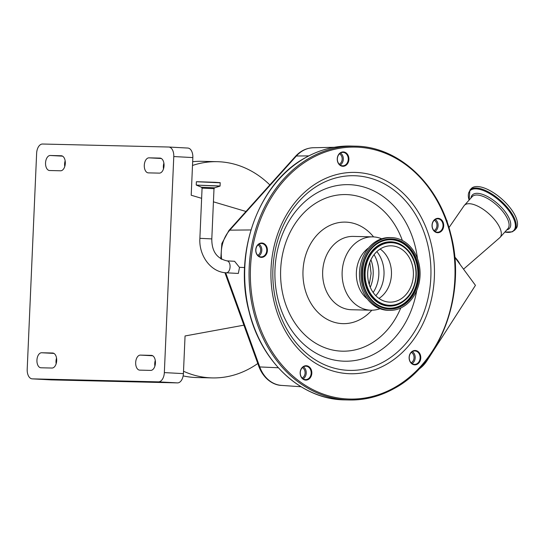<?xml version="1.0" encoding="UTF-8"?>
<svg xmlns="http://www.w3.org/2000/svg" width="544" height="544" viewBox="0 0 544 544"><rect width="100%" height="100%" fill="white"/><g stroke="black" fill="none" stroke-linecap="round" stroke-linejoin="round"><path stroke-width="0.82" d="M226.195 272.789A5.97 3.482 -86.9 0 0 226.27 272.796L238.326 273.448L239.516 267.424L234.58 261.283L226.916 260.868A5.97 3.482 -86.9 0 0 226.855 260.868M446.134 219.3A32.796 26.636 -88.6 0 1 447.182 221.109L447.018 221.728M168.892 147.036L187.768 148.05A9.404 5.488 93.1 0 1 187.864 148.056A9.404 5.488 93.1 0 1 192.841 157.576L191.202 195.235L201.627 198.329M192.841 157.576L173.781 156.55L164.342 372.599L183.41 373.626A9.404 5.488 93.1 0 1 177.514 382.894L51.34 379.889A9.404 5.488 93.1 0 1 51.245 379.889A9.404 5.488 93.1 0 1 51.15 379.882M243.909 325.169L185.055 335.968L183.41 373.626M245.983 211.473L213.432 201.824M177.514 382.894L158.447 381.861A9.404 5.488 -86.9 0 0 164.342 372.599M158.447 381.861L32.273 378.862L51.34 379.889M173.781 156.55A9.404 5.488 -86.9 0 0 168.796 147.03A9.404 5.488 -86.9 0 0 168.701 147.023L42.527 144.024A9.404 5.488 -86.9 0 0 36.632 153.286L27.2 369.335A9.404 5.488 -86.9 0 0 32.178 378.855A9.404 5.488 -86.9 0 0 32.273 378.862M140.4 355.103L151.368 355.368A7.521 4.386 93.1 0 1 151.443 355.368A7.521 4.386 93.1 0 1 155.428 362.984A7.521 4.386 93.1 0 1 150.715 370.396L139.74 370.138A7.521 4.386 93.1 0 1 139.665 370.131A7.521 4.386 93.1 0 1 135.68 362.447A7.521 4.386 93.1 0 1 140.4 355.103L152.714 355.769M41.65 352.757L52.625 353.015A7.521 4.386 93.1 0 1 52.7 353.022A7.521 4.386 93.1 0 1 56.685 360.638A7.521 4.386 93.1 0 1 51.966 368.043L40.997 367.785A7.521 4.386 93.1 0 1 40.922 367.785A7.521 4.386 93.1 0 1 36.938 360.101A7.521 4.386 93.1 0 1 41.65 352.757L53.972 353.416M60.581 170.782L49.606 170.517A7.521 4.386 93.1 0 1 49.531 170.517A7.521 4.386 93.1 0 1 45.553 162.833A7.521 4.386 93.1 0 1 50.266 155.489L61.234 155.754A7.521 4.386 93.1 0 1 61.316 155.754A7.521 4.386 93.1 0 1 65.3 163.37A7.521 4.386 93.1 0 1 60.581 170.782M159.324 173.128L148.356 172.87A7.521 4.386 93.1 0 1 148.274 172.863A7.521 4.386 93.1 0 1 144.296 165.186A7.521 4.386 93.1 0 1 149.008 157.842L159.984 158.1A7.521 4.386 93.1 0 1 160.058 158.1A7.521 4.386 93.1 0 1 164.043 165.723A7.521 4.386 93.1 0 1 159.324 173.128M163.506 168.83A7.521 4.386 93.1 0 1 163.894 163.166M64.763 166.484A7.521 4.386 93.1 0 1 65.151 160.813M56.154 363.752A7.521 4.386 93.1 0 1 56.535 358.081M154.897 366.098A7.521 4.386 93.1 0 1 155.278 360.427M183.512 371.246A108.14 87.822 91.4 0 0 210.011 377.822A108.14 87.822 91.4 0 0 212.153 377.91A108.14 87.822 91.4 0 0 257.781 363.508M269.831 184.919A108.14 87.822 91.4 0 0 219.443 161.772A108.14 87.822 91.4 0 0 217.301 161.69A108.14 87.822 91.4 0 0 192.501 165.464M217.301 161.69L201.94 161.323A108.14 87.822 91.4 0 0 192.664 161.704M154.768 363.134A108.14 87.822 91.4 0 0 155.387 363.569M183.151 375.897A108.14 87.822 91.4 0 0 194.65 377.461A108.14 87.822 91.4 0 0 196.792 377.543L212.153 377.91M454.743 257.224L475.449 285.348L426.945 360.774A32.796 26.636 -88.6 0 1 418.73 369.294M417.316 364.201A7.188 5.834 -88.6 0 1 409.612 360.645A7.188 5.834 -88.6 0 1 412.576 351.125A7.188 5.834 -88.6 0 1 420.281 354.681A7.188 5.834 -88.6 0 1 417.316 364.201M308.36 379.454A7.188 5.834 -88.6 0 1 300.655 375.89A7.188 5.834 -88.6 0 1 303.627 366.37A7.188 5.834 -88.6 0 1 311.331 369.934A7.188 5.834 -88.6 0 1 308.36 379.454M263.942 256.734A7.188 5.834 -88.6 0 1 256.244 253.178A7.188 5.834 -88.6 0 1 259.209 243.658A7.188 5.834 -88.6 0 1 266.914 247.214A7.188 5.834 -88.6 0 1 263.942 256.734M345.447 165.641A7.188 5.834 -88.6 0 1 337.742 162.085A7.188 5.834 -88.6 0 1 340.714 152.565A7.188 5.834 -88.6 0 1 348.418 156.121A7.188 5.834 -88.6 0 1 345.447 165.641M440.232 232.064A7.188 5.834 -88.6 0 1 432.528 228.5A7.188 5.834 -88.6 0 1 435.499 218.98A7.188 5.834 -88.6 0 1 443.204 222.544A7.188 5.834 -88.6 0 1 440.232 232.064M412.461 351.546A6.718 5.454 91.4 0 0 409.319 359.02A6.718 5.454 91.4 0 0 414.514 364.371A6.718 5.454 91.4 0 0 416.888 363.773A6.718 5.454 91.4 0 0 420.029 356.293A6.718 5.454 91.4 0 0 414.834 350.941A6.718 5.454 91.4 0 0 412.461 351.546M303.504 366.792A6.718 5.454 91.4 0 0 300.363 374.265A6.718 5.454 91.4 0 0 305.558 379.624A6.718 5.454 91.4 0 0 307.931 379.018A6.718 5.454 91.4 0 0 311.073 371.545A6.718 5.454 91.4 0 0 305.878 366.194A6.718 5.454 91.4 0 0 303.504 366.792M259.094 244.079A6.718 5.454 91.4 0 0 255.952 251.552A6.718 5.454 91.4 0 0 261.147 256.904A6.718 5.454 91.4 0 0 263.514 256.306A6.718 5.454 91.4 0 0 266.655 248.826A6.718 5.454 91.4 0 0 261.467 243.474A6.718 5.454 91.4 0 0 259.094 244.079M340.592 152.986A6.718 5.454 91.4 0 0 337.45 160.46A6.718 5.454 91.4 0 0 342.645 165.811A6.718 5.454 91.4 0 0 345.018 165.213A6.718 5.454 91.4 0 0 348.16 157.74A6.718 5.454 91.4 0 0 342.965 152.381A6.718 5.454 91.4 0 0 340.592 152.986M435.384 219.402A6.718 5.454 91.4 0 0 432.242 226.875A6.718 5.454 91.4 0 0 437.43 232.234A6.718 5.454 91.4 0 0 439.804 231.628A6.718 5.454 91.4 0 0 442.945 224.155A6.718 5.454 91.4 0 0 437.75 218.804A6.718 5.454 91.4 0 0 435.384 219.402M380.018 308.713A36.672 29.784 -88.6 0 1 371.022 310.202A36.672 29.784 -88.6 0 1 342.666 280.969A36.672 29.784 -88.6 0 1 359.815 240.169A36.672 29.784 -88.6 0 1 372.769 236.871A36.672 29.784 -88.6 0 1 381.677 238.782M389.681 310.359L388.144 310.325A36.394 29.553 -88.6 0 1 360.006 281.316A36.394 29.553 -88.6 0 1 377.026 240.829A36.394 29.553 -88.6 0 1 389.878 237.565L391.408 237.599A36.394 29.553 -88.6 0 1 419.546 266.608A36.394 29.553 -88.6 0 1 402.533 307.095A36.394 29.553 -88.6 0 1 389.681 310.359A36.394 29.553 -88.6 0 1 361.542 281.357A36.394 29.553 -88.6 0 1 378.563 240.87A36.394 29.553 -88.6 0 1 391.408 237.599M367.343 298.962A29.947 24.324 -88.6 0 1 368.56 247.928M412.345 351.608A6.718 5.454 -88.6 0 1 415.188 357.666A6.718 5.454 -88.6 0 1 412.06 363.589M303.396 366.86A6.718 5.454 -88.6 0 1 306.238 372.919A6.718 5.454 -88.6 0 1 303.11 378.835M258.978 244.14A6.718 5.454 -88.6 0 1 261.82 250.199A6.718 5.454 -88.6 0 1 258.692 256.122M340.483 153.048A6.718 5.454 -88.6 0 1 343.325 159.113A6.718 5.454 -88.6 0 1 340.197 165.029M435.268 219.47A6.718 5.454 -88.6 0 1 438.11 225.529A6.718 5.454 -88.6 0 1 434.982 231.445M381.269 248.356A28.166 22.868 -88.6 0 1 391.218 245.827A28.166 22.868 -88.6 0 1 412.991 268.274A28.166 22.868 -88.6 0 1 399.82 299.608A28.166 22.868 -88.6 0 1 389.878 302.138A28.166 22.868 -88.6 0 1 368.098 279.691A28.166 22.868 -88.6 0 1 381.269 248.356M380.161 249.016A28.166 22.868 -88.6 0 1 391.469 274.006A28.166 22.868 -88.6 0 1 378.984 298.425M454.723 256.986A17.394 7.351 41.8 0 1 460.115 264.527M448.956 227.65L464.012 205.822A23.977 10.132 41.8 0 1 464.345 205.401A23.977 10.132 41.8 0 1 473.096 204.347A23.977 10.132 41.8 0 1 494.775 219.878A23.977 10.132 41.8 0 1 500.086 237.374A23.977 10.132 41.8 0 1 499.705 237.755L463.529 269.164M482.154 187.333A30.042 12.696 41.8 0 1 509.32 206.795A30.042 12.696 41.8 0 1 515.977 228.718L514.672 230.173A30.042 12.696 41.8 0 0 508.014 208.25A30.042 12.696 41.8 0 0 480.848 188.788A30.042 12.696 41.8 0 0 469.894 190.108L471.192 188.652A30.042 12.696 41.8 0 1 482.154 187.333M411.101 362.78A5.644 4.583 91.4 0 0 413.426 360.312A5.644 4.583 91.4 0 0 411.352 352.369M302.151 378.032A5.644 4.583 91.4 0 0 305.089 372.892A5.644 4.583 91.4 0 0 302.396 367.622M257.734 255.313A5.644 4.583 91.4 0 0 260.651 249.431A5.644 4.583 91.4 0 0 257.978 244.902M339.238 164.22A5.644 4.583 91.4 0 0 339.449 164.104A5.644 4.583 91.4 0 0 342.176 158.936A5.644 4.583 91.4 0 0 339.483 153.809M434.024 230.636A5.644 4.583 91.4 0 0 435.792 221.578A5.644 4.583 91.4 0 0 434.268 220.232M201.001 238.381L211.806 238.904C211.698 251.144 216.73 258.468 226.916 260.868A5.97 3.482 -86.9 0 1 230.078 266.914A5.97 3.482 -86.9 0 1 226.331 272.796A5.97 3.482 -86.9 0 1 226.27 272.796C210.861 272.299 198.737 255.585 199.879 238.381L201.001 238.381M211.806 238.904L214.003 188.659L202.076 188.142L201.498 187.231L196.316 185.089L220 186.123L214.656 187.809L201.498 187.231M219.375 182.682L215.206 182.308L220.184 182.675L220.096 186.007L196.316 185.089M220.238 182.784L196.377 181.744L196.234 184.967M196.377 181.744L215.206 182.308L197.241 181.716M239.482 267.322L244.616 267.546M221.639 259.359A31.627 25.684 91.4 0 1 229.799 230.153A4.699 1.992 -138.1 0 0 228.922 230.486L295.494 156.332A4.699 1.992 41.9 0 1 296.378 155.999L229.799 230.153L250.934 229.949M295.494 156.332C300.478 150.878 306.422 148.016 313.324 147.737A31.627 25.684 91.4 0 0 296.378 155.999L308.795 155.883M149.008 157.842L161.323 158.501M50.266 155.489L62.58 156.155M305.946 157.447A126.949 103.095 -88.6 0 1 350.778 146.05C335.111 145.738 320.124 149.546 305.796 157.488C258.93 182.213 233.07 252.647 249.077 311.644C261.195 362.284 301.56 399.602 344.74 399.874A126.949 103.095 -88.6 0 1 246.588 298.69A126.949 103.095 -88.6 0 1 305.946 157.447M393.951 388.579A126.949 103.095 -88.6 0 1 349.126 399.976A126.949 103.095 -88.6 0 1 250.974 298.792A126.949 103.095 -88.6 0 1 310.338 157.556A126.949 103.095 -88.6 0 1 355.164 146.152L350.778 146.05M311.195 158.426A126.004 102.326 -88.6 0 1 446.243 220.844A126.004 102.326 -88.6 0 1 394.189 387.736A126.004 102.326 -88.6 0 1 259.141 325.312A126.004 102.326 -88.6 0 1 311.195 158.426M225.672 272.755L259.76 366.942A4.699 1.183 160.1 0 1 258.903 366.595C263.922 379.739 274.237 385.308 281.554 385.41L301.063 386.75M278.304 367.758L259.76 366.942A31.627 25.684 91.4 0 0 281.554 385.41M319.532 181.465A100.688 81.763 -88.6 0 1 427.448 231.343A100.688 81.763 -88.6 0 1 385.852 364.698A100.688 81.763 -88.6 0 1 277.943 314.82A100.688 81.763 -88.6 0 1 319.532 181.465M319.824 184.47A97.362 79.064 -88.6 0 1 424.17 232.703A97.362 79.064 -88.6 0 1 383.955 361.651A97.362 79.064 -88.6 0 1 279.609 313.419A97.362 79.064 -88.6 0 1 319.824 184.47M416.724 290.557A88.291 71.699 -88.6 0 1 375.68 353.274A88.291 71.699 -88.6 0 1 281.051 309.536A88.291 71.699 -88.6 0 1 317.519 192.596A88.291 71.699 -88.6 0 1 417.479 258.672M400.758 307.999A78.316 63.6 -88.6 0 1 369.981 344.141A78.316 63.6 -88.6 0 1 286.042 305.347A78.316 63.6 -88.6 0 1 318.396 201.613A78.316 63.6 -88.6 0 1 402.363 240.482M371.844 310.202A50.776 41.235 -88.6 0 1 360.917 319.083A50.776 41.235 -88.6 0 1 306.49 293.93A50.776 41.235 -88.6 0 1 327.468 226.671A50.776 41.235 -88.6 0 1 373.585 236.905M371.022 310.202L351.546 309.74A36.672 29.784 -88.6 0 1 323.19 280.507A36.672 29.784 -88.6 0 1 340.34 239.7A36.672 29.784 -88.6 0 1 353.294 236.409L372.769 236.871M378.991 242.066A35.074 28.485 -88.6 0 1 416.588 259.44A35.074 28.485 -88.6 0 1 402.098 305.898A35.074 28.485 -88.6 0 1 364.507 288.517A35.074 28.485 -88.6 0 1 378.991 242.066M378.95 242.692A34.381 27.921 -88.6 0 1 415.8 259.719A34.381 27.921 -88.6 0 1 401.594 305.259A34.381 27.921 -88.6 0 1 373.517 301.675A34.381 27.921 -88.6 0 1 374.857 245.507A34.381 27.921 -88.6 0 1 378.95 242.692M374.782 245.562A34.238 27.805 -88.6 0 1 378.801 242.814A34.238 27.805 -88.6 0 1 415.494 259.774A34.238 27.805 -88.6 0 1 401.35 305.123A34.238 27.805 -88.6 0 1 373.449 301.614M404.566 300.533A32.15 26.112 -88.6 0 1 404.498 300.594A32.15 26.112 -88.6 0 1 400.663 303.226A32.15 26.112 -88.6 0 1 366.2 287.3A32.15 26.112 -88.6 0 1 379.488 244.712A32.15 26.112 -88.6 0 1 405.742 248.064A32.15 26.112 -88.6 0 1 405.81 248.125M379.732 244.848A32.008 25.996 -88.6 0 1 405.878 248.18A32.008 25.996 -88.6 0 1 404.634 300.478A32.008 25.996 -88.6 0 1 400.819 303.103A32.008 25.996 -88.6 0 1 366.506 287.246A32.008 25.996 -88.6 0 1 379.732 244.848M380.229 245.487A31.314 25.432 -88.6 0 1 413.794 260.998A31.314 25.432 -88.6 0 1 400.86 302.478A31.314 25.432 -88.6 0 1 367.295 286.96A31.314 25.432 -88.6 0 1 380.229 245.487M376.842 251.6A30.355 24.65 -88.6 0 1 375.795 295.684M374.068 254.653A31.028 25.201 -88.6 0 1 373.17 292.509M370.92 259.746A31.028 25.201 -88.6 0 1 370.267 287.259M464.345 205.401L472.124 196.71A23.977 10.132 41.8 0 1 480.869 195.656A23.977 10.132 41.8 0 1 502.547 211.188A23.977 10.132 41.8 0 1 507.865 228.684L500.086 237.374M471.016 197.948A24.97 10.554 41.8 0 1 481.345 193.997A24.97 10.554 41.8 0 1 505.906 212.772A24.97 10.554 41.8 0 1 506.756 229.922M469.118 200.063A29.546 12.485 41.8 0 1 480.61 189.618A29.546 12.485 41.8 0 1 512.026 215.512A29.546 12.485 41.8 0 1 504.859 232.043M199.879 238.381L202.076 188.142M214.656 187.809L214.003 188.659M228.922 230.486L221.857 243.508L220.776 258.849M51.245 379.889L32.178 378.855M187.864 148.056L168.796 147.03M344.74 399.874L349.126 399.976C364.786 400.296 379.78 396.481 394.101 388.545C441.116 363.752 466.963 292.964 450.697 233.879C438.444 183.484 398.188 146.438 355.164 146.152M224.91 272.687L258.903 366.595M313.324 147.737L334.2 147.295M373.517 301.675C358.258 288.932 359.006 257.509 374.857 245.507M404.498 300.594L404.634 300.478C419.451 289.184 420.145 260.175 405.878 248.18L405.742 248.064M369.267 284.573L371.09 273.516L369.798 262.385M504.832 232.077L512.21 231.853L514.672 230.173M469.091 200.097L469.894 190.108"/></g></svg>
